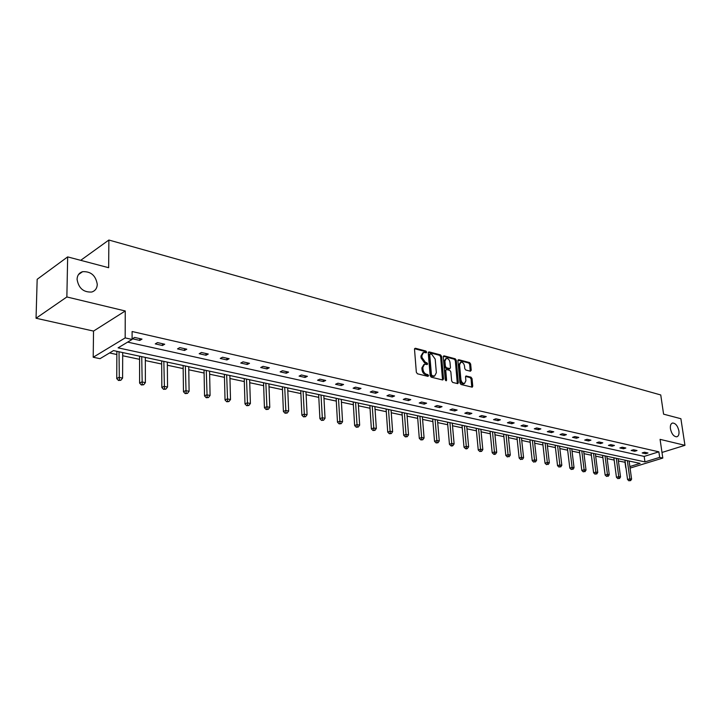 <?xml version="1.0" encoding="UTF-8"?>
<svg xmlns="http://www.w3.org/2000/svg" width="721" height="721" viewBox="0 0 721 721"><rect width="100%" height="100%" fill="white"/><g stroke="black" fill="none" stroke-linecap="round" stroke-linejoin="round"><path stroke-width="1.08" d="M670.44 428.833C671.648 433.979 673.765 436.638 676.785 436.809C678.587 436.223 679.299 434.276 678.921 430.969C677.713 425.841 675.595 423.191 672.567 423.02C670.782 423.597 670.07 425.534 670.44 428.833M77.066 279.279C78.571 288.193 83.456 292.447 91.72 292.032C95.226 290.896 97.074 288.346 97.272 284.371C95.758 275.485 90.855 271.258 82.573 271.691C79.13 272.808 77.291 275.341 77.066 279.279M426.634 352.091L425.877 351.028L415.404 348.261L414.512 349.27L416.341 372.261L417.441 373.793L427.977 376.38L428.589 375.659L427.832 374.596L426.471 374.262C424.543 373.541 423.38 371.919 422.984 369.386L422.83 367.476L424.579 364.177L427.229 364.556L427.616 363.835L426.85 362.771L425.498 362.429L422.019 357.562L421.866 355.66L423.587 352.407L426.264 352.803L426.634 352.091M425.696 352.704L424.939 351.451L414.575 348.721M427.634 376.299L426.877 375.001L425.525 374.668L426.471 374.262M426.661 364.465L425.904 363.186L424.561 362.843L425.498 362.429M36.05 318.24L37.168 279.306L67.666 256.892L66.864 296.962L36.05 318.24L93.532 331.083L93.207 357.255L125.175 337.906L132.096 339.447L118.091 347.846L644.953 461.9L659.67 457.375L662.806 458.069L630.082 468.1M661.986 452.455L684.95 445.326L660.075 439.359L662.806 458.069M67.666 256.892L108.655 267.707L108.871 240.03L660.751 394.964L663.59 414.16L680.894 418.721L684.95 445.326M470.434 371.216L471.237 370.224L470.651 364.051L469.614 362.582L458.727 359.707L457.907 360.689L459.953 383.013L461.007 384.491L472.237 387.186L472.751 386.168L472.039 378.642L471.002 377.173L466.045 375.992L465.541 377.002L465.892 380.742L464.504 383.473C462.648 383.446 461.449 382.121 460.908 379.507L459.565 364.826L460.917 362.158C462.774 362.185 463.982 363.501 464.522 366.115L464.748 368.548L465.793 370.017L470.434 371.216M93.532 331.083L125.256 310.976L66.864 296.962M125.256 310.976L125.175 337.906M127.653 342.115L644.177 456.411L658.868 451.833L132.105 331.516L132.096 339.447M658.868 451.833L659.67 457.375M441.576 356.39L440.513 354.894L429.13 351.884L428.256 352.884L430.158 375.668L431.239 377.182L442.694 379.994L443.541 378.967L441.576 356.39L440.639 356.805L439.576 355.309L428.319 352.344M444.091 355.841L455.23 358.788L456.276 360.266L458.313 382.608L457.79 383.635L452.716 382.454L451.661 380.967L450.841 371.829L449.787 370.342L446.281 369.522L445.758 370.54L446.596 380.084L446.218 380.814L445.254 379.76L443.253 356.832L444.091 355.841L443.361 356.165M108.871 240.03L80.698 260.335M109.547 352.966L116.865 354.516M122.678 355.75L139.577 359.337M145.327 360.563L161.675 364.024M167.353 365.232L183.17 368.593M188.776 369.783L204.088 373.027M209.64 374.208L224.465 377.353M229.945 378.516L244.311 381.571M249.736 382.716L263.652 385.672M269.014 386.807L282.497 389.673M287.796 390.8L300.882 393.576M306.119 394.684L318.808 397.379M323.99 398.479L336.292 401.092M341.421 402.183L353.362 404.715M358.436 405.788L370.026 408.248M375.046 409.321L386.303 411.7M391.269 412.763L402.192 415.08M407.113 416.125L417.72 418.378M422.587 419.406L432.897 421.596M437.719 422.614L447.732 424.741M452.509 425.76L462.242 427.823M466.965 428.824L476.437 430.834M481.105 431.825L490.316 433.781M494.948 434.763L503.898 436.665M508.485 437.638L517.191 439.486M521.734 440.45L530.205 442.252M534.703 443.199L542.949 444.956M547.41 445.902L555.431 447.606M559.847 448.543L567.661 450.201M572.032 451.13L579.639 452.743M583.974 453.662L591.382 455.23M595.681 456.141L602.891 457.673M607.154 458.583L614.175 460.07M618.393 460.962L625.224 462.305M629.866 466.541L640.095 463.396L113.503 350.595L100.03 358.67L93.207 357.255M625.026 462.368L625.756 467.803M644.177 456.411L644.953 461.9M645.674 453.734L642.177 452.95L644.502 452.22L647.99 453.004L645.674 453.734L645.493 452.446M634.705 451.274L631.145 450.481L633.471 449.742L637.031 450.544L634.705 451.274L634.525 449.976M623.521 448.768L619.889 447.957L622.214 447.209L625.846 448.02L623.521 448.768L623.341 447.462M612.111 446.218L608.407 445.389L610.741 444.623L614.445 445.452L612.111 446.218L611.931 444.893M600.467 443.604L596.682 442.757L599.025 441.982L602.801 442.838L600.467 443.604L600.296 442.27M588.579 440.946L584.722 440.08L587.065 439.296L590.923 440.161L588.579 440.946L588.408 439.594M576.449 438.233L572.51 437.35L574.862 436.547L578.801 437.431L576.449 438.233L576.286 436.863M564.065 435.457L560.046 434.556L562.398 433.736L566.418 434.646L564.065 435.457L563.903 434.078M551.421 432.618L547.311 431.699L549.663 430.879L553.773 431.798L551.421 432.618L551.259 431.23M538.497 429.725L534.297 428.788L536.658 427.95L540.858 428.896L538.497 429.725L538.344 428.328M525.303 426.769L521.013 425.814L523.374 424.957L527.664 425.922L525.303 426.769L525.149 425.354M511.811 423.75L507.422 422.767L509.792 421.902L514.172 422.885L511.811 423.75L511.658 422.317M498.022 420.658L493.543 419.658L495.904 418.775L500.392 419.784L498.022 420.658L497.878 419.216M483.926 417.504L479.339 416.477L481.709 415.575L486.287 416.612L483.926 417.504L483.782 416.044M469.515 414.278L464.82 413.223L467.19 412.304L471.876 413.367L469.515 414.278L469.371 412.8M454.762 410.97L449.967 409.898L452.328 408.96L457.132 410.042L454.762 410.97L454.627 409.483M439.675 407.59L434.763 406.491L437.124 405.544L442.036 406.644L439.675 407.59L439.549 406.085M424.227 404.139L419.207 403.012L421.569 402.039L426.598 403.174L424.227 404.139L424.11 402.615M408.419 400.597L403.273 399.443L405.635 398.452L410.781 399.614L408.419 400.597L408.302 399.055M392.233 396.965L386.961 395.784L389.313 394.784L394.585 395.964L392.233 396.965L392.116 395.414M375.641 393.251L370.243 392.044L372.595 391.016L378.002 392.233L375.641 393.251L375.542 391.674M358.652 389.448L353.119 388.204L355.462 387.159L361.005 388.403L358.652 389.448L358.553 387.853M341.231 385.546L335.562 384.275L337.906 383.202L343.584 384.482L341.231 385.546L341.141 383.933M323.378 381.544L317.564 380.246L319.899 379.156L325.721 380.463L323.378 381.544L323.296 379.922M305.064 377.444L299.098 376.11L301.423 374.992L307.398 376.335L305.064 377.444L304.983 375.794M286.282 373.235L280.154 371.865L282.47 370.729L288.598 372.108L286.282 373.235L286.21 371.567M266.995 368.918L260.714 367.512L263.021 366.349L269.312 367.764L266.995 368.918L266.932 367.232M247.204 364.484L240.751 363.042L243.04 361.852L249.502 363.312L247.204 364.484L247.15 362.78M226.881 359.932L220.247 358.445L222.528 357.237L229.161 358.725L226.881 359.932L226.836 358.202M205.999 355.255L199.185 353.732L201.447 352.488L208.27 354.029L205.999 355.255L205.963 353.506M184.531 350.451L177.528 348.883L179.781 347.612L186.793 349.189L184.531 350.451L184.513 348.676M162.468 345.503L155.267 343.89L157.502 342.601L164.712 344.223L162.468 345.503L162.459 343.71M139.784 340.42L132.367 338.762L134.584 337.437L142.001 339.104L139.784 340.42L139.775 338.609M422.921 352.713L420.92 356.084L421.866 355.66M424.561 362.843L421.073 357.976L420.92 356.084M423.921 364.465L421.884 367.89L422.83 367.476M425.525 374.668C423.597 373.947 422.425 372.324 422.037 369.801L421.884 367.89M442.532 379.949L440.639 356.805M430.347 353.93L429.734 354.624L431.41 374.605L432.167 375.668L434.61 376.038L436.349 372.73L435.196 359.121L431.753 354.299L430.347 353.93M429.401 354.344L428.797 355.047L429.734 354.624M434.294 376.173L431.221 376.074L430.464 375.01L428.797 355.047M443.307 356.291L454.284 359.193L455.23 358.788M457.303 383.581L455.339 360.671L454.284 359.193M446.092 369.603L444.812 370.945L445.65 380.49L446.596 380.084M450.003 362.393C449.453 359.743 448.219 358.409 446.308 358.391L444.929 361.077L445.38 366.286L446.443 367.782L449.94 368.602L450.463 367.593L450.003 362.393M445.803 358.607L443.983 361.482L444.929 361.077M449.183 368.927L445.506 368.188L444.442 366.692L443.983 361.482M460.431 362.366L458.619 365.232L459.565 364.826M464.027 383.671L463.558 383.86C461.701 383.833 460.503 382.518 459.962 379.895L458.619 365.232M471.741 387.123L471.092 379.03L470.056 377.57L465.595 376.443M470.236 371.162L469.704 364.447L468.677 362.987L457.961 360.158M116.883 351.325L116.739 378.588L118.884 377.362L122.597 378.101L122.696 352.569M119.01 351.776L119.344 379.985L118.487 380.472L120.831 380.282L119.344 379.985M122.597 378.101L120.831 380.282M118.487 380.472L116.739 378.588M139.577 356.183L139.604 383.103L141.776 381.914L145.39 382.626L145.318 357.409M141.731 356.643L142.208 384.491L141.343 384.969L143.659 384.78L142.208 384.491M145.39 382.626L143.659 384.78M141.343 384.969L139.604 383.103M161.648 360.906L161.846 387.501L164.037 386.33L167.542 387.024L167.326 362.122M163.838 361.374L164.451 388.871L163.568 389.34L165.848 389.151L164.451 388.871M167.542 387.024L165.848 389.151M163.568 389.34L161.846 387.501M183.125 365.511L183.476 391.773L185.685 390.629L189.1 391.305L188.731 366.71M185.342 365.989L186.081 393.134L185.189 393.594L187.442 393.405L186.081 393.134M189.1 391.305L187.442 393.405M185.189 393.594L183.476 391.773M204.034 369.99L204.539 395.928L206.756 394.811L210.081 395.469L209.577 371.18M206.269 370.468L207.125 397.28L206.233 397.731L208.459 397.541L207.125 397.28M210.081 395.469L208.459 397.541M206.233 397.731L204.539 395.928M224.393 374.352L225.033 399.984L227.268 398.884L230.504 399.524L229.873 375.524M226.655 374.83L227.62 401.318L226.727 401.759L228.917 401.57L227.62 401.318M230.504 399.524L228.917 401.57M226.727 401.759L225.033 399.984M244.221 378.597L244.996 403.922L247.249 402.85L250.403 403.481L249.637 379.76M246.501 379.084L247.582 405.247L246.681 405.68L248.844 405.499L247.582 405.247M250.403 403.481L248.844 405.499M246.681 405.68L244.996 403.922M263.544 382.734L264.445 407.762L266.707 406.716L269.78 407.329L268.897 383.878M265.851 383.23L267.022 409.077L266.112 409.501L268.248 409.321L267.022 409.077M269.78 407.329L268.248 409.321M266.112 409.501L264.445 407.762M282.38 386.771L283.407 411.511L285.678 410.483L288.67 411.078L287.679 387.907M284.696 387.267L285.967 412.818L285.056 413.223L287.165 413.052L285.967 412.818M288.67 411.078L287.165 413.052M285.056 413.223L283.407 411.511M300.747 390.701L301.883 415.161L304.163 414.151L307.083 414.728L305.983 391.827M303.081 391.206L304.442 416.45L303.532 416.855L305.605 416.684L304.442 416.45M307.083 414.728L305.605 416.684M303.532 416.855L301.883 415.161M318.655 394.54L319.908 418.721L322.188 417.729L325.036 418.297L323.837 395.649M321.007 395.045L322.458 420.001L321.539 420.397L323.594 420.226L322.458 420.001M325.036 418.297L323.594 420.226M321.539 420.397L319.908 418.721M336.139 398.28L337.482 422.191L339.78 421.226L342.556 421.776L341.267 399.38M338.5 398.794L340.024 423.461L339.104 423.849L341.141 423.678L340.024 423.461M342.556 421.776L341.141 423.678M339.104 423.849L337.482 422.191M353.191 401.939L354.642 425.579L356.94 424.633L359.653 425.165L358.265 403.021M355.57 402.444L357.174 426.841L356.246 427.22L358.256 427.057L357.174 426.841M359.653 425.165L358.256 427.057M356.246 427.22L354.642 425.579M369.846 405.508L371.387 428.887L373.685 427.959L376.335 428.481L374.866 406.581M372.234 406.013L373.911 430.14L372.982 430.509L374.965 430.347L373.911 430.14M376.335 428.481L374.965 430.347M372.982 430.509L371.387 428.887M386.105 408.987L387.736 432.122L390.043 431.203L392.63 431.717L391.07 410.051M388.502 409.501L390.25 433.357L389.322 433.718L391.278 433.564L390.25 433.357M392.63 431.717L391.278 433.564M389.322 433.718L387.736 432.122M401.994 412.394L403.697 435.277L406.013 434.375L408.537 434.871L406.905 413.439M404.4 412.908L406.202 436.502L405.274 436.863L407.212 436.701L406.202 436.502M408.537 434.871L407.212 436.701M405.274 436.863L403.697 435.277M417.513 415.72L419.298 438.359L421.614 437.467L424.083 437.962L422.38 416.756M419.919 416.233L421.794 439.567L420.866 439.927L422.776 439.765L421.794 439.567M424.083 437.962L422.776 439.765M420.866 439.927L419.298 438.359M432.681 418.964L434.538 441.369L436.854 440.495L439.269 440.973L437.494 420.001M435.096 419.478L437.025 442.568L436.097 442.919L437.989 442.766L437.025 442.568M439.269 440.973L437.989 442.766M436.097 442.919L434.538 441.369M447.507 422.136L449.444 444.307L451.761 443.46L454.113 443.92L452.274 423.164M449.931 422.659L451.914 445.506L450.986 445.848L451.932 446.029L452.86 445.686L451.914 445.506M454.113 443.92L452.86 445.686M450.986 445.848L449.444 444.307M462.008 425.246L464.009 447.191L466.325 446.344L468.632 446.804L466.73 426.255M464.432 425.769L466.469 448.372L465.541 448.705L466.469 448.886L467.388 448.552L466.469 448.372M468.632 446.804L467.388 448.552M465.541 448.705L464.009 447.191M476.193 428.283L478.248 450.003L480.565 449.174L482.827 449.625L480.862 429.283M478.618 428.806L480.709 451.175L479.78 451.508L481.61 451.355L480.709 451.175M482.827 449.625L481.61 451.355M479.78 451.508L478.248 450.003M490.064 431.257L492.191 452.752L494.498 451.941L496.706 452.382L494.696 432.249M492.497 431.78L494.624 453.924L493.705 454.239L494.588 454.419L495.507 454.095L494.624 453.924M496.706 452.382L495.507 454.095M493.705 454.239L492.191 452.752M503.637 434.168L505.818 455.447L508.134 454.654L510.288 455.077L508.224 435.142M506.079 434.682L508.251 456.6L507.323 456.925L508.251 456.6M510.288 455.077L509.116 456.772M507.323 456.925L505.818 455.447M516.93 437.007L519.165 458.078L521.472 457.303L523.59 457.718L521.472 437.98M519.363 437.53L521.472 457.303L521.58 459.232L520.661 459.538L521.58 459.232M523.59 457.718L522.428 459.394M520.661 459.538L519.165 458.078M529.935 439.801L532.224 460.665L534.531 459.89L536.604 460.304L534.432 440.756M532.377 440.315L534.531 459.89L534.631 461.8L533.711 462.107L534.631 461.8M536.604 460.304L535.46 461.963M533.711 462.107L532.224 460.665M542.679 442.523L545.013 463.188L547.32 462.431L549.339 462.828L547.131 443.478M545.112 443.045L547.32 462.431L547.41 464.315L546.482 464.621L547.41 464.315M549.339 462.828L548.221 464.477M546.482 464.621L545.013 463.188M555.152 445.199L557.531 465.667L559.838 464.919L561.821 465.306L559.568 446.146M557.594 445.722L559.838 464.919L559.92 466.784L559 467.082L559.92 466.784M561.821 465.306L560.713 466.938M559 467.082L557.531 465.667M567.373 447.813L569.806 468.082L572.104 467.352L574.042 467.74L571.753 448.75M569.815 448.336L572.104 467.352L572.177 469.2L571.257 469.488L572.177 469.2M574.042 467.74L572.952 469.353M571.257 469.488L569.806 468.082M579.351 450.382L581.82 470.462L584.118 469.741L586.02 470.11L583.686 451.31M581.784 450.904L584.118 469.741L584.181 471.561L583.262 471.849L584.181 471.561M586.02 470.11L584.947 471.714M583.262 471.849L581.82 470.462M591.085 452.896L593.599 472.787L595.888 472.075L597.754 472.444L595.384 453.815M593.527 453.419L595.888 472.075L595.952 473.877L595.032 474.166L595.952 473.877M597.754 472.444L596.7 474.03M595.032 474.166L593.599 472.787M602.594 455.357L605.144 475.067L607.424 474.364L609.254 474.724L606.848 456.267M605.027 455.879L607.424 474.364L607.479 476.148L606.568 476.428L607.479 476.148M609.254 474.724L608.209 476.293M606.568 476.428L605.144 475.067M613.868 457.772L616.455 477.302L618.735 476.608L620.529 476.969L618.095 458.682M616.302 458.295L618.735 476.608L618.789 478.374L617.87 478.654L618.789 478.374M620.529 476.969L619.501 478.519M617.87 478.654L616.455 477.302M624.936 460.142L627.549 479.492L629.83 478.816L631.587 479.159L629.118 461.043M627.36 460.665L629.83 478.816L629.866 480.565L628.955 480.835L629.866 480.565M631.587 479.159L630.569 480.7M628.955 480.835L627.549 479.492M424.939 351.451L425.877 351.028M426.877 375.001L427.832 374.596M425.904 363.186L426.85 362.771M421.073 357.976L422.019 357.562M422.037 369.801L422.984 369.386M414.611 348.622L415.404 348.261M442.595 379.363L443.541 378.967M428.364 352.227L429.13 351.884M439.576 355.309L440.513 354.894M430.464 375.01L431.41 374.605M431.221 376.074L432.167 375.668M432.636 376.416L433.582 376.011M455.339 360.671L456.276 360.266M457.366 382.995L458.313 382.608M444.812 370.945L445.758 370.54M444.442 366.692L445.38 366.286M445.506 368.188L446.443 367.782M448.687 368.999L449.625 368.593M459.962 379.895L460.908 379.507M465.667 376.281L466.352 376.001M470.056 377.57L471.002 377.173M471.092 379.03L472.039 378.642M471.804 386.555L472.751 386.168M458.024 360.013L458.727 359.707M468.677 362.987L469.614 362.582M469.704 364.447L470.651 364.051M470.29 370.621L471.237 370.224M429.166 354.344L429.968 353.984M433.663 376.443L434.61 376.038M448.994 369.008L449.94 368.602M463.558 383.86L464.504 383.473M78.49 274.575L82.573 271.691M672.116 423.164L672.567 423.02"/></g></svg>
